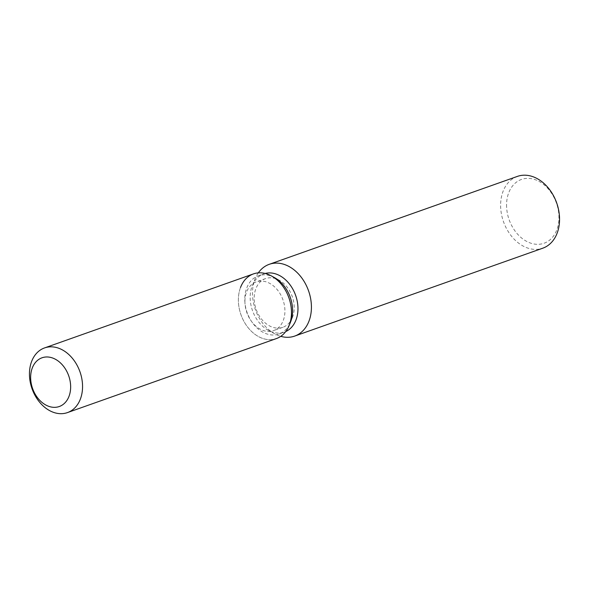 <?xml version="1.0" encoding="UTF-8"?>
<svg xmlns="http://www.w3.org/2000/svg" width="589" height="589" viewBox="0 0 589 589"><rect width="100%" height="100%" fill="white"/><g stroke="black" fill="none" stroke-linecap="round" stroke-linejoin="round"><path stroke-width="0.44" stroke-dasharray="2.94 2.21" d="M244.914 301.178A25.85 19.15 -109.5 0 0 273.554 330.606A25.85 19.15 -109.5 0 0 284.921 311.301A25.85 19.15 -109.5 0 0 256.289 281.881A25.85 19.15 -109.5 0 0 244.914 301.178M279.031 280.099L274.459 277.603A30.878 22.875 -109.5 0 0 258.372 275.807A30.878 22.875 -109.5 0 0 244.781 298.859A30.878 22.875 -109.5 0 0 278.995 334.015A30.878 22.875 -109.5 0 0 290.362 322.485L292.343 317.67A25.85 19.15 -109.5 0 0 294.206 308.018A25.85 19.15 -109.5 0 0 279.031 280.099A25.85 19.15 -109.5 0 0 265.565 278.59A25.85 19.15 -109.5 0 0 254.19 297.894A25.85 19.15 -109.5 0 0 282.83 327.315A25.85 19.15 -109.5 0 0 292.343 317.67M240.533 287.461A34.309 25.415 -109.5 0 0 238.368 299.521A34.309 25.415 -109.5 0 0 259.027 336.864A34.309 25.415 -109.5 0 0 289.008 325.776M265.16 273.465A30.878 22.875 -109.5 0 0 263.754 273.9A30.878 22.875 -109.5 0 0 252.386 285.422A30.878 22.875 -109.5 0 0 250.163 296.952A30.878 22.875 -109.5 0 0 268.289 330.304A30.878 22.875 -109.5 0 0 284.377 332.108A30.878 22.875 -109.5 0 0 285.746 331.555M258.291 272.876A38.071 28.206 -109.5 0 0 255.221 278.531A38.071 28.206 -109.5 0 0 252.49 292.748A38.071 28.206 -109.5 0 0 274.827 333.875A38.071 28.206 -109.5 0 0 280.776 336.334M517.37 176.405A38.071 28.206 -109.5 0 0 500.621 204.839A38.071 28.206 -109.5 0 0 542.8 248.183M506.569 204.714A33.845 25.069 -109.5 0 0 532.427 243.655A33.845 25.069 -109.5 0 0 558.954 217.974A33.845 25.069 -109.5 0 0 533.097 179.041A33.845 25.069 -109.5 0 0 506.569 204.714M253.461 273.9A34.309 25.415 -109.5 0 0 238.368 299.521A34.309 25.415 -109.5 0 0 276.374 338.579M282.83 327.315L273.554 330.606M278.995 334.015L284.377 332.108M268.289 330.304L274.827 333.875M252.386 285.422L255.221 278.531M258.372 275.807L263.754 273.9M265.565 278.59L256.289 281.881"/><path stroke-width="0.88" d="M30.643 377.093A25.85 19.15 -109.5 0 0 59.275 406.52A25.85 19.15 -109.5 0 0 70.651 387.223A25.85 19.15 -109.5 0 0 42.01 357.795A25.85 19.15 -109.5 0 0 30.643 377.093A25.85 19.15 -109.5 0 0 59.275 406.52A25.85 19.15 -109.5 0 0 70.651 387.223A25.85 19.15 -109.5 0 0 42.01 357.795A25.85 19.15 -109.5 0 0 30.643 377.093M67.463 412.594A34.309 25.415 -109.5 0 0 82.556 386.98A34.309 25.415 -109.5 0 0 44.543 347.922A34.309 25.415 -109.5 0 0 29.45 373.544A34.309 25.415 -109.5 0 0 67.463 412.594L276.374 338.579A34.309 25.415 -109.5 0 0 289.008 325.776L290.362 322.485A30.878 22.875 -109.5 0 0 292.578 310.955A30.878 22.875 -109.5 0 0 274.459 277.603L271.338 275.902A34.309 25.415 -109.5 0 0 240.533 287.461M290.362 322.485L289.008 325.776A34.309 25.415 -109.5 0 0 291.474 312.958A34.309 25.415 -109.5 0 0 271.338 275.902A34.309 25.415 -109.5 0 0 253.461 273.9L44.543 347.922M285.746 331.555A30.878 22.875 -109.5 0 0 297.96 309.048A30.878 22.875 -109.5 0 0 265.16 273.465M280.776 336.334A38.071 28.206 -109.5 0 0 294.669 336.091A38.071 28.206 -109.5 0 0 311.419 307.664A38.071 28.206 -109.5 0 0 269.239 264.321A38.071 28.206 -109.5 0 0 258.291 272.876M294.669 336.091L542.8 248.183A38.071 28.206 -109.5 0 0 559.55 219.749A38.071 28.206 -109.5 0 0 517.37 176.405L269.239 264.321M289.008 325.776A34.309 25.415 -109.5 0 0 291.474 312.958A34.309 25.415 -109.5 0 0 271.338 275.902L274.459 277.603"/></g></svg>
